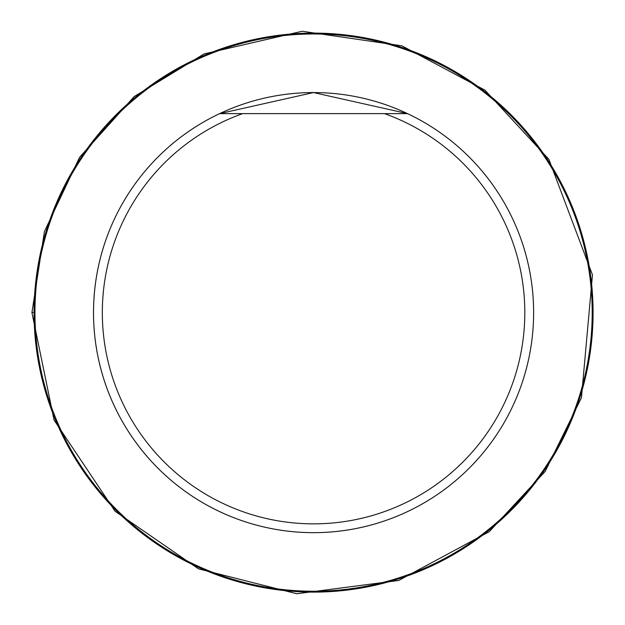 <?xml version="1.0" encoding="UTF-8"?>
<svg xmlns="http://www.w3.org/2000/svg" width="625" height="625" viewBox="0 0 625 625"><rect width="100%" height="100%" fill="white"/><g stroke="black" fill="none" stroke-linecap="round" stroke-linejoin="round"><path stroke-width="0.94" d="M384.469 113.625A211.242 211.242 0 0 1 483.297 438.375A211.242 211.242 0 0 1 143.844 438.375A211.242 211.242 0 0 1 242.664 113.625L407.508 113.625A220.047 220.047 0 0 1 345.805 530.289A220.047 220.047 0 0 1 219.633 113.625L313.523 92.562L407.508 113.625M242.664 113.625L219.633 113.625M533.617 312.609A220.047 220.047 0 0 1 287.25 531.078A220.047 220.047 0 0 1 99.82 260.352A220.047 220.047 0 0 1 533.617 312.609M34.945 312.609A278.625 278.625 0 0 1 452.883 71.312A278.625 278.625 0 0 1 452.883 553.906A278.625 278.625 0 0 1 34.945 312.609M34.062 312.609A279.508 279.508 0 0 1 453.32 70.555A279.508 279.508 0 0 1 453.32 554.672A279.508 279.508 0 0 1 34.062 312.609M34.062 312.961L34.062 312.25L31.922 312.609L54.078 420.078L115.055 511.234L198.477 568.852L296.773 593.75L398.734 580.469L489.281 531.664L545.164 471.445L581.438 397.727L592.469 274.898L548.891 159.344L484.945 90.148L401.82 45.789L302.18 31.25L204.016 53.938L134.203 96.547L79.539 157.375L44.422 231.539L31.922 312.609"/></g></svg>
